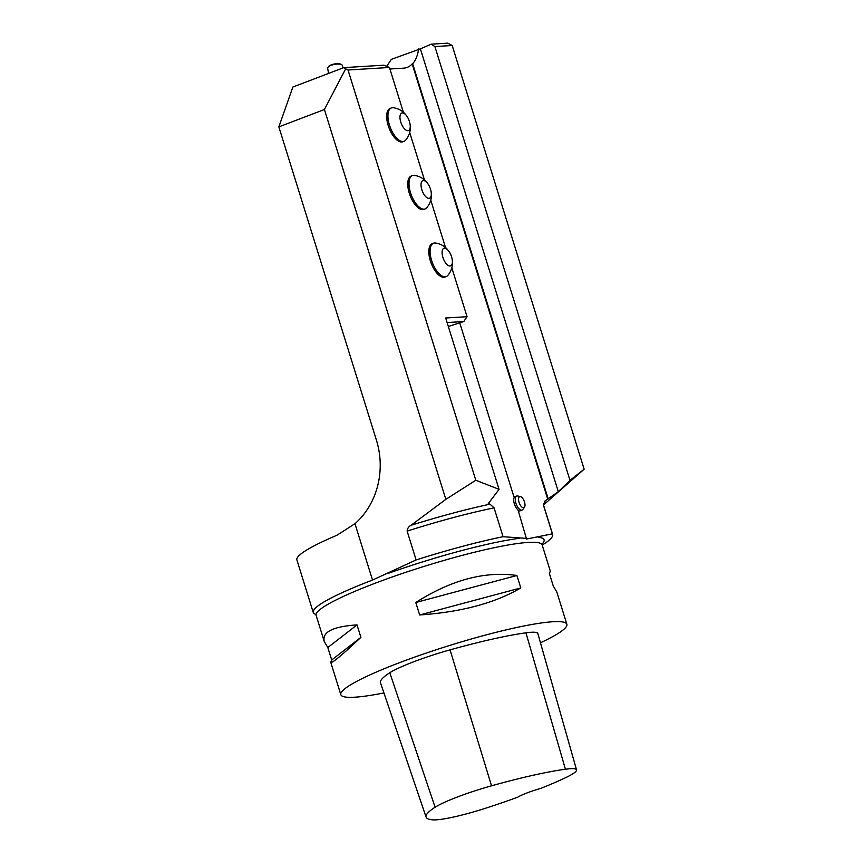 <?xml version="1.0" encoding="UTF-8"?>
<svg xmlns="http://www.w3.org/2000/svg" width="863" height="863" viewBox="0 0 863 863"><rect width="100%" height="100%" fill="white"/><g stroke="black" fill="none" stroke-linecap="round" stroke-linejoin="round"><path stroke-width="1.29" d="M403.366 112.222L389.429 67.476L348.016 70L475.804 480.26L499.051 489.343L445.686 318.005L467.056 316.699L451.834 267.832M445.513 247.519L430.766 200.184M424.445 179.871L409.698 132.535M450.173 253.409C446.872 247.454 441.942 243.992 435.384 243.021A17.853 7.961 69.1 0 0 434.585 242.999A17.853 7.961 69.1 0 0 433.506 243.226L432.244 243.7A17.853 7.961 69.1 0 0 431.166 263.215A17.853 7.961 69.1 0 0 444.952 277.066L446.214 276.591A17.853 7.961 69.1 0 0 447.746 275.502C451.996 270.399 453.377 264.531 451.888 257.897A9.396 4.186 69.1 0 0 450.173 253.409A9.396 4.186 69.1 0 0 444.477 248.188A9.396 4.186 69.1 0 0 442.795 257.001A9.396 4.186 69.1 0 0 449.666 265.987A9.396 4.186 69.1 0 0 451.888 257.897M429.105 185.761A9.396 4.186 69.1 0 0 423.399 180.55A9.396 4.186 69.1 0 0 421.727 189.353A9.396 4.186 69.1 0 0 428.587 198.339A9.396 4.186 69.1 0 0 430.81 190.248A9.396 4.186 69.1 0 0 429.105 185.761C425.804 179.806 420.864 176.343 414.316 175.372A17.853 7.961 69.1 0 0 413.517 175.351A17.853 7.961 69.1 0 0 412.428 175.577L411.176 176.063A17.853 7.961 69.1 0 0 410.098 195.577A17.853 7.961 69.1 0 0 423.884 209.418L425.146 208.943A17.853 7.961 69.1 0 0 426.678 207.854M408.037 118.112C404.725 112.158 399.796 108.706 393.248 107.724A17.853 7.961 69.1 0 0 392.449 107.702A17.853 7.961 69.1 0 0 391.36 107.929L390.108 108.414A17.853 7.961 69.1 0 0 389.019 127.929A17.853 7.961 69.1 0 0 402.816 141.769L404.078 141.295A17.853 7.961 69.1 0 0 405.61 140.205C409.86 135.113 411.241 129.245 409.742 122.6A9.396 4.186 69.1 0 0 408.037 118.112A9.396 4.186 69.1 0 0 402.331 112.902A9.396 4.186 69.1 0 0 400.659 121.705A9.396 4.186 69.1 0 0 407.519 130.691A9.396 4.186 69.1 0 0 409.742 122.6M459.763 322.902L514.175 497.595A7.519 3.355 -110.9 0 0 518.016 509.925L526.559 539.041L552.374 533.852L543.399 505.017L544.963 500.982L558.318 491.694L420.389 48.846L391.317 59.364L386.743 66.289M420.389 48.846L431.23 44.164L447.778 43.15L452.19 45.502L434.887 46.559L431.23 44.164M558.318 491.694L570.001 480.357L584.154 469.202L452.19 45.502M570.001 480.357L434.887 46.559M543.571 504.909L584.154 469.202M324.412 109.515L345.664 68.835L343.765 67.638L292.859 87.034L278.846 126.883L324.412 109.515L445.837 499.353L475.804 480.26M348.016 70L345.664 68.835M278.846 126.883L376.43 440.195A75.157 66.624 86.5 0 1 354.963 523.701L336.894 535.276A120.248 14.865 162.7 0 0 296.894 559.936L313.247 612.439A120.248 14.865 -17.3 0 1 372.525 580.065L416.106 559.947L407.131 531.112C407.358 528.458 408.663 526.516 411.058 525.287L445.837 499.353M430.357 44.488L431.5 44.423M389.903 68.997L403.56 68.166A60.13 26.807 69.1 0 0 407.228 67.379A60.13 26.807 69.1 0 0 412.18 63.938L412.654 63.754A60.13 26.807 69.1 0 0 418.652 48.954M412.654 63.754L548.188 498.9M412.18 63.938L547.778 499.299M514.068 497.239A7.519 3.355 -110.9 0 1 514.682 496.808L516.732 496.031A7.519 3.355 -110.9 0 1 517.185 495.934A7.519 3.355 -110.9 0 1 517.746 495.988L520.465 496.624A5.89 2.621 69.1 0 0 520.022 496.581A5.89 2.621 69.1 0 0 519.483 503.517A5.89 2.621 69.1 0 0 524.477 507.164A5.89 2.621 69.1 0 0 524.219 501.22A5.89 2.621 69.1 0 0 520.465 496.624M524.477 507.164L522.87 509.44A7.519 3.355 -110.9 0 1 522.083 510.076L520.044 510.864A7.519 3.355 -110.9 0 1 518.221 510.583M448.329 326.494L463.798 321.532L447.099 322.546M499.051 489.343L488.285 503.604L490.033 504.175L494.078 507.876L503.053 536.71L526.894 538.426M552.374 533.852A131.521 16.257 -17.3 0 1 552.654 534.424A131.521 16.257 -17.3 0 1 542.201 545.092M383.927 692.924A118.371 14.628 -17.3 0 1 354.833 697.196A118.371 14.628 -17.3 0 1 340.831 694.672A118.371 14.628 -17.3 0 1 449.494 645.502A118.371 14.628 -17.3 0 1 566.862 624.273A118.371 14.628 -17.3 0 1 540.465 642.784M516.926 575.481L520.799 587.94C494.931 603.097 461.209 612.104 419.666 614.963L415.783 602.503C451.198 579.958 484.909 570.939 516.926 575.481L415.783 602.503M357.012 624.898L360.885 637.358C341.813 655.33 331.77 663.658 330.756 662.342L331.705 659.99L327.821 647.53L324.283 641.554C321.921 632.04 332.827 626.484 357.012 624.898L327.821 647.53M566.862 624.273L556.797 591.942L553.259 585.966L549.375 573.496L550.314 571.155L542.158 544.952A118.371 14.628 162.7 0 0 424.79 566.182A118.371 14.628 162.7 0 0 316.128 615.351L324.283 641.554M315.394 614.24A120.248 14.865 -17.3 0 1 313.247 612.439M416.106 559.947A131.521 16.257 -17.3 0 1 503.053 536.71M343.765 67.638L383.959 65.189L389.429 67.476M426.074 817.088L380.507 682.87A135.286 16.721 -17.3 0 1 389.785 672.752A56.365 6.969 -17.3 0 1 450.055 649.871A135.286 16.721 -17.3 0 1 525.945 632.816A56.365 6.969 -17.3 0 1 537.832 633.496L576.538 769.861A52.783 6.526 -17.3 0 1 564.65 778.146A131.694 16.278 -17.3 0 1 541.112 788.275A22.546 2.783 -17.3 0 0 517.735 797.196A131.694 16.278 -17.3 0 1 488.329 807.347A52.783 6.526 -17.3 0 1 432.665 819.85A131.694 16.278 -17.3 0 1 426.074 817.088A131.694 16.278 -17.3 0 1 435.103 807.239A52.783 6.526 -17.3 0 1 491.532 785.815A131.694 16.278 -17.3 0 1 565.416 769.224A52.783 6.526 -17.3 0 1 576.538 769.861M331.705 659.99L360.885 637.358M419.666 614.963L520.799 587.94M522.083 510.076A7.519 3.355 -110.9 0 1 516.279 504.251A7.519 3.355 -110.9 0 1 516.732 496.031M328.026 67.238L328.598 66.527A6.764 2.362 -10.2 0 1 334.52 63.959A6.764 2.362 -10.2 0 1 340.961 64.304L341.748 64.779A7.519 2.621 169.8 0 0 334.596 64.391A7.519 2.621 169.8 0 0 328.026 67.238A7.519 2.621 169.8 0 0 327.66 68.296L328.576 73.42M342.881 67.983L342.46 65.642A7.519 2.621 169.8 0 0 341.748 64.779M467.056 316.699L463.798 321.532M433.506 243.226A17.853 7.961 69.1 0 0 432.417 262.74A17.853 7.961 69.1 0 0 446.214 276.591M412.428 175.577A17.853 7.961 69.1 0 0 411.349 195.092A17.853 7.961 69.1 0 0 425.146 208.943M391.36 107.929A17.853 7.961 69.1 0 0 390.281 127.444A17.853 7.961 69.1 0 0 404.078 141.295M354.963 523.701L372.525 580.065M542.05 544.035A121.715 15.049 162.7 0 0 538.178 537.25M543.647 504.38L543.668 505.589A131.521 16.257 162.7 0 0 543.399 505.017M543.582 504.65A134.132 16.58 162.7 0 0 544.963 500.982M519.753 538.232A121.715 15.049 162.7 0 0 388.059 573.41M494.078 507.876A131.521 16.257 162.7 0 0 407.131 531.112M490.033 504.175A134.132 16.58 162.7 0 0 411.058 525.287M435.103 807.239L389.785 672.752M491.532 785.815L450.055 649.871M565.416 769.224L525.945 632.816M543.668 505.589L552.654 534.424M330.756 662.342L340.831 694.672M542.147 543.55L542.158 544.952M316.128 615.351L315.34 614.197M426.678 207.843C430.928 202.751 432.309 196.893 430.81 190.248"/></g></svg>
